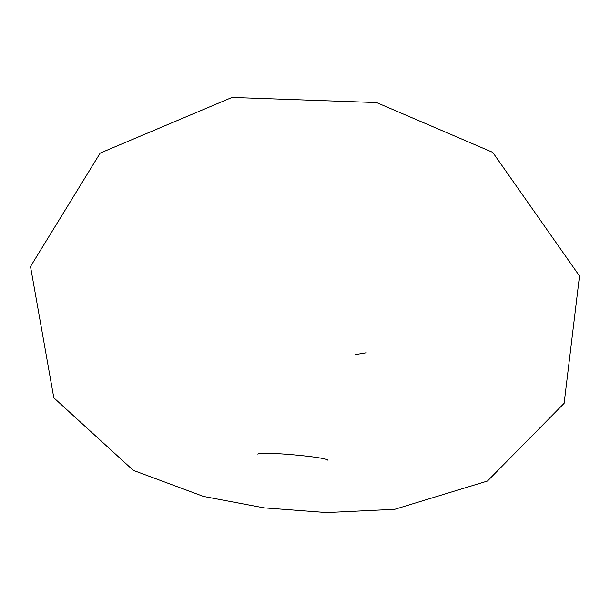 <?xml version="1.0" encoding="UTF-8"?>
<svg xmlns="http://www.w3.org/2000/svg" width="610" height="610" viewBox="0 0 610 610"><rect width="100%" height="100%" fill="white"/><g stroke="black" fill="none" stroke-linecap="round" stroke-linejoin="round"><path stroke-width="0.91" d="M366.206 352.763L355.218 354.631M203.465 496.433L264.031 507.863L326.678 512.583L394.693 509.32L487.474 481.031L564.128 403.317L579.5 276.01L492.728 152.347L376.553 102.556L232.044 97.417L100.2 153.064L30.5 266.539L53.802 397.758L133.323 470.379L203.465 496.433M327.997 460.375C328.554 457.096 258.785 450.874 257.908 454.244"/></g></svg>
